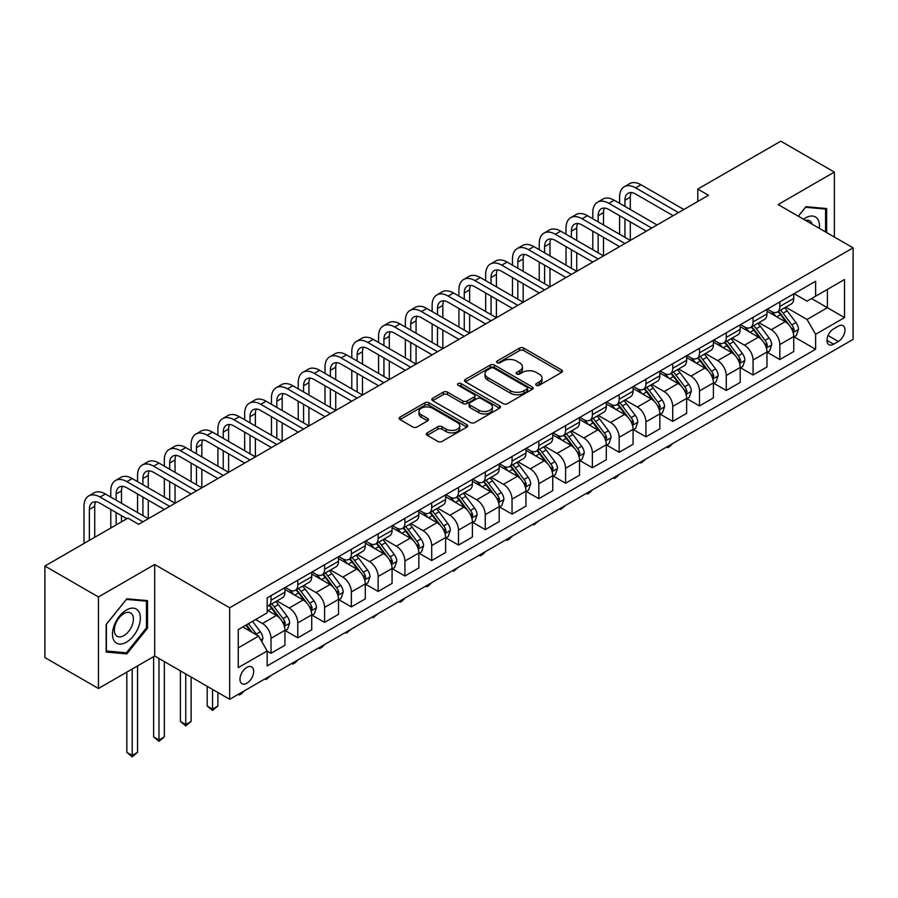<?xml version="1.0" encoding="UTF-8"?>
<svg xmlns="http://www.w3.org/2000/svg" width="898" height="898" viewBox="0 0 898 898"><rect width="100%" height="100%" fill="white"/><g stroke="black" fill="none" stroke-linecap="round" stroke-linejoin="round"><path stroke-width="1.35" d="M536.308 385.309A2.077 1.201 0 0 0 539.249 385.309L561.598 372.401A2.975 1.717 0 0 0 562.462 371.188A2.975 1.717 0 0 0 561.598 369.976L523.747 348.121A2.975 1.717 0 0 0 519.538 348.121L497.189 361.018A2.077 1.201 0 0 0 496.583 361.872A2.077 1.201 0 0 0 497.189 362.725A2.077 1.201 0 0 0 500.141 362.725L503.026 361.052A9.519 5.489 0 0 1 516.485 361.052L519.639 362.871A9.519 5.489 0 0 1 522.434 366.754A9.519 5.489 0 0 1 519.639 370.649L516.754 372.311A2.077 1.201 0 0 0 516.137 373.164A2.077 1.201 0 0 0 516.754 374.017A2.077 1.201 0 0 0 519.695 374.017L522.591 372.344A9.519 5.489 0 0 1 536.05 372.344L539.204 374.163A9.519 5.489 0 0 1 541.988 378.047A9.519 5.489 0 0 1 539.204 381.931L536.308 383.603A2.077 1.201 0 0 0 535.702 384.456A2.077 1.201 0 0 0 536.308 385.309L536.308 383.603M246.815 683.232A9.698 5.601 120 0 0 253.146 674.69A9.698 5.601 120 0 0 251.665 666.922A9.698 5.601 120 0 0 246.815 667.405A9.698 5.601 120 0 0 240.484 675.947A9.698 5.601 120 0 0 241.966 683.715A9.698 5.601 120 0 0 246.815 683.232M427.224 432.87A2.975 1.717 0 0 0 426.348 434.082A2.975 1.717 0 0 0 427.224 435.294L437.842 441.423A2.975 1.717 0 0 0 442.052 441.423L466.859 427.1A2.975 1.717 0 0 0 467.735 425.888A2.975 1.717 0 0 0 466.859 424.675L429.008 402.82A2.975 1.717 0 0 0 424.799 402.82L399.992 417.143A2.975 1.717 0 0 0 399.116 418.356A2.975 1.717 0 0 0 399.992 419.568L412.822 426.977A2.975 1.717 0 0 0 417.02 426.977L427.639 420.848A2.975 1.717 0 0 0 428.514 419.635A2.975 1.717 0 0 0 427.639 418.423L421.285 414.741A7.959 4.591 0 0 1 418.951 411.497A7.959 4.591 0 0 1 423.867 407.254A7.959 4.591 0 0 1 432.533 408.253L457.452 422.632A7.959 4.591 0 0 1 459.776 425.888A7.959 4.591 0 0 1 454.871 430.131A7.959 4.591 0 0 1 446.205 429.132L442.052 426.73A2.975 1.717 0 0 0 437.842 426.73L427.224 432.87L427.224 435.294M154.692 564.494L98.454 596.957L44.9 566.032L44.9 657.572L98.454 688.485L154.692 656.023L229.675 699.306L229.675 607.778L154.692 564.494L154.692 656.023M834.354 237.027L834.354 172.09L778.117 204.564L853.1 247.848L229.675 607.778M834.354 172.09L780.8 141.177L697.78 189.096L697.78 201.466M44.9 566.032L127.92 518.112L138.629 524.297L708.488 195.281L697.78 189.096M503.239 403.662A2.975 1.717 0 0 0 507.449 403.662L532.256 389.339A2.975 1.717 0 0 0 533.131 388.127A2.975 1.717 0 0 0 532.256 386.915L494.405 365.059A2.975 1.717 0 0 0 490.207 365.059L465.389 379.383A2.975 1.717 0 0 0 464.513 380.595A2.975 1.717 0 0 0 465.389 381.818L503.239 403.662M458.968 385.758A2.077 1.201 0 0 1 461.078 386.05L461.078 383.569L499.557 405.795A2.975 1.717 0 0 1 500.433 407.007A2.975 1.717 0 0 1 499.557 408.22L474.75 422.543A2.975 1.717 0 0 1 470.541 422.543L432.69 400.688L432.69 398.263A2.975 1.717 0 0 0 431.815 399.475A2.975 1.717 0 0 0 432.69 400.688M432.69 398.263L443.309 392.134A2.975 1.717 0 0 1 447.518 392.134L462.863 400.991A2.975 1.717 0 0 0 467.072 400.991L474.11 396.927A2.975 1.717 0 0 0 474.986 395.715A2.975 1.717 0 0 0 474.11 394.503L458.137 385.276A2.077 1.201 0 0 1 457.52 384.423A2.077 1.201 0 0 1 458.811 383.311A2.077 1.201 0 0 1 461.078 383.569M838.317 326.142L833.602 328.87A9.395 5.422 120 0 0 827.473 337.143A9.395 5.422 120 0 0 828.91 344.675A9.395 5.422 120 0 0 833.602 344.203L838.317 341.487A9.395 5.422 120 0 0 844.457 333.203A9.395 5.422 120 0 0 843.009 325.682A9.395 5.422 120 0 0 838.317 326.142M229.675 699.306L853.1 339.377L853.1 247.848M794.079 293.68L807.044 301.167L815.609 296.217L815.609 281.242L267.166 597.888L267.166 612.851L238.251 629.554L238.251 667.652L267.166 650.949L267.166 665.912L815.609 349.277L815.609 334.314L807.044 319.464L785.739 307.172M815.609 296.217L844.535 279.514L844.535 317.611L815.609 334.314M98.454 596.957L98.454 688.485M811.534 298.563L827.395 307.722L827.395 289.414L844.535 279.514M807.044 319.464L827.395 307.722L844.535 317.611M238.251 647.862L258.602 636.11L242.741 626.95M267.166 651.072L271.028 653.295L271.028 638.332A12.123 6.993 -120 0 0 262.452 623.493L255.604 619.53M271.028 653.295L284.947 645.258L284.947 630.295A12.123 6.993 -120 0 0 276.382 615.456L267.166 610.135M285.272 630.598L297.799 637.838L297.799 622.875A12.123 6.993 -120 0 0 289.235 608.025L276.932 600.93M297.799 637.838L311.729 629.801L311.729 614.838A12.123 6.993 -120 0 0 303.165 599.987L284.947 589.481M312.055 615.141L324.582 622.381L324.582 607.407A12.123 6.993 -120 0 0 316.017 592.568L303.715 585.462M324.582 622.381L338.512 614.333L338.512 599.37A12.123 6.993 -120 0 0 329.936 584.531L311.729 574.013M338.827 599.684L351.365 606.913L351.365 591.95A12.123 6.993 -120 0 0 342.789 577.111L330.486 570.005M351.365 606.913L365.284 598.876L365.284 583.913A12.123 6.993 -120 0 0 356.719 569.074L338.512 558.556M365.609 584.216L378.137 591.456L378.137 576.494A12.123 6.993 -120 0 0 369.572 561.643L357.269 554.549M378.137 591.456L392.067 583.419L392.067 568.445A12.123 6.993 -120 0 0 383.502 553.606L365.284 543.099M392.392 568.76L404.919 576L404.919 561.026A12.123 6.993 -120 0 0 396.355 546.186L384.052 539.081M404.919 576L418.85 567.951L418.85 552.988A12.123 6.993 -120 0 0 410.274 538.149L392.067 527.631M419.164 553.303L431.702 560.532L431.702 545.569A12.123 6.993 -120 0 0 423.126 530.729L410.824 523.624M431.702 560.532L445.621 552.495L445.621 537.532A12.123 6.993 -120 0 0 437.057 522.681L418.85 512.174M445.947 537.835L458.485 545.075L458.485 530.112A12.123 6.993 -120 0 0 449.909 515.261L437.607 508.156M458.485 545.075L472.404 537.038L472.404 522.064A12.123 6.993 -120 0 0 463.839 507.224L445.621 496.706M472.73 522.378L485.257 529.618L485.257 514.644A12.123 6.993 -120 0 0 476.692 499.804L464.389 492.699M485.257 529.618L499.187 521.57L499.187 506.607A12.123 6.993 -120 0 0 490.611 491.767L472.404 481.249M499.501 506.921L512.04 514.15L512.04 499.187A12.123 6.993 -120 0 0 503.464 484.348L491.161 477.242M512.04 514.15L525.959 506.113L525.959 491.15A12.123 6.993 -120 0 0 517.394 476.299L499.187 465.793M526.284 491.453L538.822 498.693L538.822 483.719A12.123 6.993 -120 0 0 530.247 468.879L517.944 461.774M538.822 498.693L552.741 490.656L552.741 475.682A12.123 6.993 -120 0 0 544.177 460.842L525.959 450.325M553.067 475.996L565.594 483.225L565.594 468.262A12.123 6.993 -120 0 0 557.029 453.423L544.727 446.317M565.594 483.225L579.524 475.188L579.524 460.225A12.123 6.993 -120 0 0 570.948 445.386L552.741 434.868M579.839 460.528L592.377 467.768L592.377 452.805A12.123 6.993 -120 0 0 583.812 437.955L571.498 430.86M592.377 467.768L606.307 459.731L606.307 444.768A12.123 6.993 -120 0 0 597.731 429.918L579.524 419.411M606.621 445.071L619.16 452.311L619.16 437.337A12.123 6.993 -120 0 0 610.584 422.498L598.281 415.392M619.16 452.311L633.079 444.263L633.079 429.3A12.123 6.993 -120 0 0 624.514 414.461L606.307 403.943M633.404 429.614L645.931 436.843L645.931 421.88A12.123 6.993 -120 0 0 637.367 407.041L625.064 399.936M645.931 436.843L659.862 428.806L659.862 413.843A12.123 6.993 -120 0 0 651.286 399.004L633.079 388.486M660.187 414.146L672.714 421.387L672.714 406.424A12.123 6.993 -120 0 0 664.15 391.573L651.836 384.479M672.714 421.387L686.644 413.349L686.644 398.375A12.123 6.993 -120 0 0 678.069 383.536L659.862 373.029M686.959 398.69L699.497 405.93L699.497 390.956A12.123 6.993 -120 0 0 690.921 376.116L678.619 369.011M699.497 405.93L713.416 397.881L713.416 382.918A12.123 6.993 -120 0 0 704.851 368.079L686.644 357.561M713.742 383.233L726.269 390.462L726.269 375.499A12.123 6.993 -120 0 0 717.704 360.659L705.401 353.554M726.269 390.462L740.199 382.425L740.199 367.462A12.123 6.993 -120 0 0 731.634 352.611L713.416 342.104M740.524 367.765L753.052 375.005L753.052 360.042A12.123 6.993 -120 0 0 744.487 345.191L732.184 338.086M753.052 375.005L766.982 366.968L766.982 351.994A12.123 6.993 -120 0 0 758.406 337.154L740.199 326.636M767.296 352.308L779.834 359.548L779.834 344.574A12.123 6.993 -120 0 0 771.259 329.734L758.956 322.629M779.834 359.548L793.753 351.5L793.753 336.537A12.123 6.993 -120 0 0 785.189 321.697L766.982 311.179M767.296 309.137L771.259 311.426A12.123 6.993 -120 0 0 777.32 312.033A12.123 6.993 -120 0 0 779.834 306.476L779.834 301.908M740.524 324.605L744.487 326.883A12.123 6.993 -120 0 0 750.537 327.489A12.123 6.993 -120 0 0 753.052 321.944L753.052 317.364M713.742 340.061L717.704 342.351A12.123 6.993 -120 0 0 723.766 342.946A12.123 6.993 -120 0 0 726.269 337.401L726.269 332.821M686.959 355.518L690.921 357.808A12.123 6.993 -120 0 0 696.983 358.414A12.123 6.993 -120 0 0 699.497 352.858L699.497 348.289M660.176 370.986L664.15 373.276A12.123 6.993 -120 0 0 670.2 373.871A12.123 6.993 -120 0 0 672.714 368.326L672.714 363.746M633.404 386.443L637.367 388.733A12.123 6.993 -120 0 0 643.428 389.328A12.123 6.993 -120 0 0 645.931 383.783L645.931 379.203M606.621 401.9L610.584 404.19A12.123 6.993 -120 0 0 616.645 404.796A12.123 6.993 -120 0 0 619.16 399.251L619.16 394.671M579.839 417.368L583.812 419.658A12.123 6.993 -120 0 0 589.863 420.253A12.123 6.993 -120 0 0 592.377 414.708L592.377 410.128M553.067 432.825L557.029 435.115A12.123 6.993 -120 0 0 563.091 435.71A12.123 6.993 -120 0 0 565.594 430.164L565.594 425.596M526.284 448.293L530.247 450.572A12.123 6.993 -120 0 0 536.308 451.178A12.123 6.993 -120 0 0 538.822 445.632L538.822 441.053M499.501 463.75L503.464 466.04A12.123 6.993 -120 0 0 509.525 466.634A12.123 6.993 -120 0 0 512.04 461.089L512.04 456.51M472.73 479.206L476.692 481.496A12.123 6.993 -120 0 0 482.754 482.103A12.123 6.993 -120 0 0 485.257 476.546L485.257 471.978M445.947 494.675L449.909 496.953A12.123 6.993 -120 0 0 455.971 497.559A12.123 6.993 -120 0 0 458.485 492.014L458.485 487.434M419.164 510.131L423.126 512.421A12.123 6.993 -120 0 0 429.188 513.016A12.123 6.993 -120 0 0 431.702 507.471L431.702 502.891M392.392 525.588L396.355 527.878A12.123 6.993 -120 0 0 402.416 528.484A12.123 6.993 -120 0 0 404.919 522.928L404.919 518.359M365.609 541.056L369.572 543.346A12.123 6.993 -120 0 0 375.633 543.941A12.123 6.993 -120 0 0 378.137 538.396L378.137 533.816M338.827 556.513L342.789 558.803A12.123 6.993 -120 0 0 348.851 559.398A12.123 6.993 -120 0 0 351.365 553.853L351.365 549.273M312.055 571.97L316.017 574.26A12.123 6.993 -120 0 0 322.068 574.866A12.123 6.993 -120 0 0 324.582 569.321L324.582 564.741M285.272 587.438L289.235 589.728A12.123 6.993 -120 0 0 295.296 590.323A12.123 6.993 -120 0 0 297.799 584.778L297.799 580.198M794.079 336.851L815.609 349.277M777.32 312.033L791.25 303.984A12.123 6.993 -120 0 0 793.753 298.439L793.753 293.859M750.537 327.489L764.467 319.452A12.123 6.993 -120 0 0 766.982 313.896L766.982 309.327M723.766 342.946L737.685 334.909A12.123 6.993 -120 0 0 740.199 329.364L740.199 324.784M696.983 358.414L710.913 350.366A12.123 6.993 -120 0 0 713.416 344.821L713.416 340.241M670.2 373.871L684.13 365.834A12.123 6.993 -120 0 0 686.644 360.289L686.644 355.709M643.428 389.328L657.347 381.291A12.123 6.993 -120 0 0 659.862 375.746L659.862 371.166M616.645 404.796L630.576 396.759A12.123 6.993 -120 0 0 633.079 391.202L633.079 386.634M589.863 420.253L603.793 412.216A12.123 6.993 -120 0 0 606.307 406.671L606.307 402.091M563.091 435.71L577.01 427.673A12.123 6.993 -120 0 0 579.524 422.127L579.524 417.548M536.308 451.178L550.238 443.141A12.123 6.993 -120 0 0 552.741 437.584L552.741 433.016M509.525 466.634L523.455 458.597A12.123 6.993 -120 0 0 525.959 453.052L525.959 448.472M482.754 482.103L496.673 474.054A12.123 6.993 -120 0 0 499.187 468.509L499.187 463.929M455.971 497.559L469.89 489.522A12.123 6.993 -120 0 0 472.404 483.966L472.404 479.397M429.188 513.016L443.118 504.979A12.123 6.993 -120 0 0 445.621 499.434L445.621 494.854M402.416 528.484L416.335 520.436A12.123 6.993 -120 0 0 418.85 514.891L418.85 510.311M375.633 543.941L389.552 535.904A12.123 6.993 -120 0 0 392.067 530.359L392.067 525.779M348.851 559.398L362.781 551.361A12.123 6.993 -120 0 0 365.284 545.816L365.284 541.236M322.068 574.866L335.998 566.829A12.123 6.993 -120 0 0 338.512 561.272L338.512 556.704M295.296 590.323L309.215 582.286A12.123 6.993 -120 0 0 311.729 576.74L311.729 572.161M267.166 606.273A12.123 6.993 -120 0 0 268.513 605.78L282.443 597.742A12.123 6.993 -120 0 0 284.947 592.197L284.947 587.618M268.513 605.78A12.123 6.993 -120 0 0 271.028 600.234L271.028 595.666M258.602 636.11L267.166 650.949M826.643 232.582L826.643 208.527L805.966 206.686L798.3 216.216M106.166 652.049L126.843 653.901L147.519 628.185L147.519 600.616L126.843 598.775L106.166 624.492L106.166 652.049M146.453 627.567L147.519 628.185M124.665 652.644L126.843 653.901M537.139 385.601L539.204 384.411A9.519 5.489 0 0 0 541.988 380.528L541.988 378.047M522.434 366.754L522.434 369.235A9.519 5.489 0 0 1 519.639 373.119L517.585 374.309M561.553 372.423L523.747 350.602A2.975 1.717 0 0 0 519.538 350.602L498.031 363.017M532.256 386.915L532.256 389.339L494.405 367.529A2.975 1.717 0 0 0 490.207 367.529L465.433 381.841M527.003 388.98A2.077 1.201 0 0 0 527.609 388.127A2.077 1.201 0 0 0 527.003 387.274L493.777 368.09A2.077 1.201 0 0 0 490.836 368.09L487.782 369.853A9.519 5.489 0 0 0 484.999 373.736A9.519 5.489 0 0 0 487.782 377.62L510.491 390.742A9.519 5.489 0 0 0 523.949 390.742L527.003 388.98L527.003 391.449A2.077 1.201 0 0 0 527.609 390.596L527.609 388.127M484.999 373.736L484.999 376.217A9.519 5.489 0 0 0 487.782 380.101L487.782 377.62M527.003 391.449L523.949 393.212A9.519 5.489 0 0 1 510.491 393.212L487.782 380.101M432.724 400.71L443.309 394.604L443.309 392.134M474.986 395.715L474.986 398.184A2.975 1.717 0 0 1 474.11 399.408L467.072 403.471A2.975 1.717 0 0 1 462.863 403.471L447.518 394.604A2.975 1.717 0 0 0 443.309 394.604M461.078 386.05L499.524 408.242M478.791 410.195A7.959 4.591 0 0 0 487.468 411.183A7.959 4.591 0 0 0 492.373 406.94A7.959 4.591 0 0 0 490.05 403.696L481.261 398.633A2.975 1.717 0 0 0 477.062 398.633L470.013 402.697A2.975 1.717 0 0 0 469.149 403.909A2.975 1.717 0 0 0 470.013 405.121L478.791 410.195L478.791 412.665A7.959 4.591 0 0 0 487.468 413.664A7.959 4.591 0 0 0 492.373 409.421L492.373 406.94M469.149 403.909L469.149 406.379A2.975 1.717 0 0 0 470.013 407.602L470.013 405.121M478.791 412.665L470.013 407.602M459.776 425.888L459.776 428.357A7.959 4.591 0 0 1 454.871 432.6A7.959 4.591 0 0 1 446.205 431.601L442.052 429.21A2.975 1.717 0 0 0 437.842 429.21L427.257 435.317M418.951 411.497L418.951 413.967A7.959 4.591 0 0 0 421.285 417.222L421.285 414.741M427.605 420.87L421.285 417.222M466.859 424.675L466.859 427.1L429.008 405.29A2.975 1.717 0 0 0 424.799 405.29L400.025 419.591L399.992 417.143M793.753 337.031L796.324 335.549L798.468 329.364A8.026 4.636 -120 0 0 795.909 322.528L787.153 310.843A23.18 13.38 -120 0 0 784.628 307.812M775.917 316.343A23.18 13.38 -120 0 0 771.169 311.382M793.024 332.114L794.135 329.701A8.026 4.636 -120 0 0 791.834 324.874L783.078 313.189A23.18 13.38 -120 0 0 780.553 310.158M778.398 311.404A19.24 11.113 60 0 1 781.552 314.996L788.96 324.885M777.982 311.651A23.18 13.38 60 0 1 780.508 314.67L786.334 322.438M672.86 443.444L669.93 446.373L667.786 447.608L666.709 446.991M667.786 446.373L667.786 447.608M619.586 203.33L619.586 197.145A22.719 13.122 60 0 1 624.29 186.739L629.644 183.641A22.719 13.122 60 0 1 641.004 184.775L683.849 209.503M624.29 186.739A22.719 13.122 60 0 1 635.649 187.862L678.495 212.602M673.141 215.688L635.649 194.047A15.154 8.744 -120 0 0 628.072 193.294A15.154 8.744 -120 0 0 624.941 200.232L624.941 206.417M631.249 192.599A15.154 8.744 -120 0 0 630.295 197.145L630.295 209.503M624.941 218.786L624.941 237.341M630.295 221.873L630.295 240.428L587.449 215.688L582.095 218.786L624.941 243.526M619.586 234.243L619.586 215.688M766.982 352.487L769.552 351.006L771.685 344.821A8.026 4.636 -120 0 0 769.126 337.985L760.37 326.3A23.18 13.38 -120 0 0 757.845 323.269M749.134 331.8A23.18 13.38 -120 0 0 744.397 326.838M766.241 347.571L767.352 345.169A8.026 4.636 -120 0 0 765.062 340.331L756.307 328.657A23.18 13.38 -120 0 0 753.77 325.626M751.615 326.872A19.24 11.113 60 0 1 754.78 330.453L762.189 340.342M751.199 327.108A23.18 13.38 60 0 1 753.736 330.138L759.551 337.906M646.077 458.9L641.004 463.076L639.937 462.448M641.004 461.83L641.004 463.076M740.199 367.956L742.769 366.474L744.913 360.289A8.026 4.636 -120 0 0 742.343 353.453L733.599 341.768A23.18 13.38 -120 0 0 731.062 338.737M722.362 347.268A23.18 13.38 -120 0 0 717.614 342.295M739.469 363.039L740.581 360.626A8.026 4.636 -120 0 0 738.279 355.799L729.524 344.114A23.18 13.38 -120 0 0 726.998 341.083M724.843 342.329A19.24 11.113 60 0 1 727.997 345.921L735.406 355.81M724.428 342.565A23.18 13.38 60 0 1 726.953 345.595L732.768 353.363M619.294 474.369L616.376 477.298L614.232 478.533L613.154 477.916M614.232 477.298L614.232 478.533M713.416 383.412L715.987 381.931L718.131 375.746A8.026 4.636 -120 0 0 715.571 368.91L706.816 357.224A23.18 13.38 -120 0 0 704.29 354.194M695.58 362.725A23.18 13.38 -120 0 0 690.831 357.763M712.686 378.496L713.798 376.082A8.026 4.636 -120 0 0 711.497 371.256L702.741 359.57A23.18 13.38 -120 0 0 700.216 356.54M698.06 357.786A19.24 11.113 60 0 1 701.215 361.378L708.623 371.267M697.645 358.033A23.18 13.38 60 0 1 700.171 361.052L705.996 368.831M592.523 489.825L589.593 492.755L587.449 493.99L586.372 493.372M587.449 492.755L587.449 493.99M592.803 218.786L592.803 212.602A22.719 13.122 60 0 1 597.507 202.196L602.872 199.109A22.719 13.122 60 0 1 614.232 200.232L657.078 224.971M597.507 202.196A22.719 13.122 60 0 1 608.878 203.33L651.724 228.058M646.358 231.156L608.878 209.515A15.154 8.744 -120 0 0 601.301 208.763A15.154 8.744 -120 0 0 598.158 215.688L598.158 221.873M604.466 208.055A15.154 8.744 -120 0 0 603.512 212.602L603.512 224.971M598.158 234.243L598.158 252.798M603.512 237.341L603.512 255.896L560.666 231.156L555.312 234.243L598.158 258.983M592.803 249.711L592.803 231.156M619.586 246.613L582.095 224.971A15.154 8.744 -120 0 0 574.518 224.219A15.154 8.744 -120 0 0 571.386 231.156L571.386 237.341M577.683 223.523A15.154 8.744 -120 0 0 576.74 228.058L576.74 240.428M571.386 249.711L571.386 268.255M576.74 252.798L576.74 271.353L533.895 246.613L528.529 249.711L571.386 274.44M566.021 265.168L566.021 246.613M566.021 234.243L566.021 228.058A22.719 13.122 60 0 1 570.735 217.664A22.719 13.122 60 0 1 582.095 218.786M570.735 217.664L576.089 214.566A22.719 13.122 60 0 1 587.449 215.688M592.803 262.081L555.312 240.428A15.154 8.744 -120 0 0 547.735 239.676A15.154 8.744 -120 0 0 544.603 246.613L544.603 252.798M550.912 238.98A15.154 8.744 -120 0 0 549.958 243.526L549.958 255.896M544.603 265.168L544.603 283.723M549.958 268.255L549.958 286.81L507.112 262.081L501.758 265.168L544.603 289.908M539.249 280.625L539.249 262.081M539.249 249.711L539.249 243.526A22.719 13.122 60 0 1 543.952 233.121A22.719 13.122 60 0 1 555.312 234.243M543.952 233.121L549.307 230.034A22.719 13.122 60 0 1 560.666 231.156M686.644 398.88L689.215 397.387L691.348 391.202A8.026 4.636 -120 0 0 688.788 384.366L680.033 372.681A23.18 13.38 -120 0 0 677.507 369.65M668.797 378.181A23.18 13.38 -120 0 0 664.06 373.22M685.904 393.953L687.015 391.55A8.026 4.636 -120 0 0 684.725 386.724L675.97 375.038A23.18 13.38 -120 0 0 673.433 372.008M671.277 373.254A19.24 11.113 60 0 1 674.443 376.846L681.851 386.735M670.862 373.489A23.18 13.38 60 0 1 673.399 376.52L679.214 384.288M565.74 505.293L560.666 509.458L559.6 508.829M560.666 508.212L560.666 509.458M566.021 277.538L528.529 255.896A15.154 8.744 -120 0 0 520.963 255.144A15.154 8.744 -120 0 0 517.82 262.081L517.82 268.255M524.129 254.448A15.154 8.744 -120 0 0 523.175 258.983L523.175 271.353M517.82 280.625L517.82 299.18M523.175 283.723L523.175 302.278L480.329 277.538L474.975 280.625L517.82 305.365M512.466 296.093L512.466 277.538M512.466 265.168L512.466 258.983A22.719 13.122 60 0 1 517.169 248.578A22.719 13.122 60 0 1 528.529 249.711M517.169 248.578L522.524 245.491A22.719 13.122 60 0 1 533.895 246.613M819.324 228.35A19.689 11.371 120 0 0 817.595 219A19.689 11.371 120 0 0 803.542 219.235M812.174 224.219A13.481 7.779 120 0 0 811.264 222.266A13.481 7.779 120 0 0 809.749 220.863A13.481 7.779 120 0 0 805.618 220.437M805.495 207.27L825.576 209.077L825.576 231.953M824.241 208.314L825.576 209.077M798.344 216.238L805.54 207.292M126.416 610.011A19.689 11.371 120 0 0 112.486 634.123A19.689 11.371 120 0 0 126.416 642.171A19.689 11.371 120 0 0 140.346 618.049A19.689 11.371 120 0 0 126.416 610.011M123.879 613.615A13.481 7.779 120 0 0 115.067 625.502A13.481 7.779 120 0 0 117.144 636.3A13.481 7.779 120 0 0 123.879 635.627A13.481 7.779 120 0 0 132.691 623.751A13.481 7.779 120 0 0 130.625 612.952A13.481 7.779 120 0 0 123.879 613.615M146.453 627.882L126.416 652.801L106.391 651.005L106.391 624.301L126.416 599.381L146.453 601.166L146.453 627.882M145.117 600.403L146.453 601.166M659.862 414.337L662.432 412.856L664.576 406.671A8.026 4.636 -120 0 0 662.006 399.834L653.261 388.149A23.18 13.38 -120 0 0 650.724 385.119M642.025 393.65A23.18 13.38 -120 0 0 637.277 388.677M659.132 409.421L660.243 407.007A8.026 4.636 -120 0 0 657.942 402.181L649.187 390.495A23.18 13.38 -120 0 0 646.661 387.465M644.506 388.711A19.24 11.113 60 0 1 647.66 392.303L655.069 402.192M644.091 388.946A23.18 13.38 60 0 1 646.616 391.977L652.431 399.745M538.957 520.75L533.895 524.915L532.817 524.297M533.895 523.68L533.895 524.915M633.079 429.794L635.649 428.312L637.793 422.127A8.026 4.636 -120 0 0 635.234 415.291L626.478 403.606A23.18 13.38 -120 0 0 623.953 400.575M615.242 409.106A23.18 13.38 -120 0 0 610.494 404.145M632.349 424.877L633.46 422.475A8.026 4.636 -120 0 0 631.159 417.637L622.404 405.952A23.18 13.38 -120 0 0 619.878 402.933M617.723 404.167A19.24 11.113 60 0 1 620.877 407.759L628.286 417.649M617.308 404.414A23.18 13.38 60 0 1 619.833 407.445L625.659 415.213M512.186 536.207L509.256 539.137L507.112 540.371L506.034 539.754M507.112 539.137L507.112 540.371M606.307 445.262L608.878 443.769L611.01 437.584A8.026 4.636 -120 0 0 608.451 430.748L599.696 419.063A23.18 13.38 -120 0 0 597.17 416.043M588.459 424.574A23.18 13.38 -120 0 0 583.722 419.602M605.566 440.346L606.678 437.932A8.026 4.636 -120 0 0 604.376 433.105L595.632 421.42A23.18 13.38 -120 0 0 593.095 418.389M590.94 419.635A19.24 11.113 60 0 1 594.106 423.227L601.503 433.117M590.525 419.871A23.18 13.38 60 0 1 593.062 422.902L598.876 430.67M485.403 551.675L482.473 554.605L480.329 555.84L479.263 555.222M480.329 554.594L480.329 555.84M579.524 460.719L582.095 459.237L584.239 453.052A8.026 4.636 -120 0 0 581.668 446.216L572.924 434.531A23.18 13.38 -120 0 0 570.387 431.5M561.688 440.031A23.18 13.38 -120 0 0 556.94 435.059M578.795 455.802L579.895 453.389A8.026 4.636 -120 0 0 577.605 448.562L568.849 436.877A23.18 13.38 -120 0 0 566.324 433.846M564.157 435.092A19.24 11.113 60 0 1 567.323 438.684L574.731 448.573M563.753 435.328A23.18 13.38 60 0 1 566.279 438.359L572.093 446.126M458.62 567.132L453.557 571.296L452.48 570.679M453.557 570.062L453.557 571.296M552.741 476.176L555.312 474.694L557.456 468.509A8.026 4.636 -120 0 0 554.897 461.673L546.141 449.988A23.18 13.38 -120 0 0 543.616 446.957M534.905 455.488A23.18 13.38 -120 0 0 530.157 450.527M552.012 471.259L553.123 468.857A8.026 4.636 -120 0 0 550.822 464.019L542.066 452.334A23.18 13.38 -120 0 0 539.541 449.314M537.386 450.56A19.24 11.113 60 0 1 540.54 454.141L547.948 464.03M536.97 450.796A23.18 13.38 60 0 1 539.496 453.827L545.322 461.594M431.837 582.589L428.918 585.518L426.774 586.753L425.697 586.136M426.774 585.518L426.774 586.753M539.249 292.995L501.758 271.353A15.154 8.744 -120 0 0 494.181 270.601A15.154 8.744 -120 0 0 491.049 277.538L491.049 283.723M497.346 269.905A15.154 8.744 -120 0 0 496.403 274.44L496.403 286.81M491.049 296.093L491.049 314.648M496.403 299.18L496.403 317.735L453.557 292.995L448.192 296.093L491.049 320.833M485.683 311.55L485.683 292.995M485.683 280.625L485.683 274.44A22.719 13.122 60 0 1 490.398 264.046A22.719 13.122 60 0 1 501.758 265.168M490.398 264.046L495.752 260.948A22.719 13.122 60 0 1 507.112 262.081M512.466 308.463L474.975 286.81A15.154 8.744 -120 0 0 467.398 286.058A15.154 8.744 -120 0 0 464.266 292.995L464.266 299.18M470.563 285.362A15.154 8.744 -120 0 0 469.62 289.908L469.62 302.278M464.266 311.55L464.266 330.105M469.62 314.648L469.62 333.192L426.774 308.463L421.42 311.55L464.266 336.29M458.912 327.007L458.912 308.463M458.912 296.093L458.912 289.908A22.719 13.122 60 0 1 463.615 279.502A22.719 13.122 60 0 1 474.975 280.625M463.615 279.502L468.969 276.416A22.719 13.122 60 0 1 480.329 277.538M485.683 323.92L448.192 302.278A15.154 8.744 -120 0 0 440.626 301.526A15.154 8.744 -120 0 0 437.483 308.463L437.483 314.648M443.792 300.83A15.154 8.744 -120 0 0 442.837 305.365L442.837 317.735M437.483 327.007L437.483 345.562M442.837 330.105L442.837 348.66L399.992 323.92L394.637 327.007L437.483 351.747M432.129 342.475L432.129 323.92M432.129 311.55L432.129 305.365A22.719 13.122 60 0 1 436.832 294.959A22.719 13.122 60 0 1 448.192 296.093M436.832 294.959L442.186 291.872A22.719 13.122 60 0 1 453.557 292.995M458.912 339.377L421.42 317.735A15.154 8.744 -120 0 0 413.843 316.983A15.154 8.744 -120 0 0 410.7 323.92L410.7 330.105M417.009 316.287A15.154 8.744 -120 0 0 416.066 320.833L416.066 333.192M410.7 342.475L410.7 361.03M416.066 345.562L416.066 364.117L373.22 339.377L367.854 342.475L410.7 367.215M405.346 357.932L405.346 339.377M405.346 327.007L405.346 320.833A22.719 13.122 60 0 1 410.06 310.427A22.719 13.122 60 0 1 421.42 311.55M410.06 310.427L415.415 307.329A22.719 13.122 60 0 1 426.774 308.463M432.129 354.845L394.637 333.192A15.154 8.744 -120 0 0 387.06 332.451A15.154 8.744 -120 0 0 383.929 339.377L383.929 345.562M390.226 331.744A15.154 8.744 -120 0 0 389.283 336.29L389.283 348.66M383.929 357.932L383.929 376.486M389.283 361.03L389.283 379.573L346.437 354.845L341.083 357.932L383.929 382.671M378.574 373.4L378.574 354.845M378.574 342.475L378.574 336.29A22.719 13.122 60 0 1 383.278 325.884A22.719 13.122 60 0 1 394.637 327.007M383.278 325.884L388.632 322.797A22.719 13.122 60 0 1 399.992 323.92M525.959 491.644L528.529 490.151L530.673 483.966A8.026 4.636 -120 0 0 528.114 477.13L519.358 465.445A23.18 13.38 -120 0 0 516.833 462.425M508.122 470.956A23.18 13.38 -120 0 0 503.385 465.983M525.229 486.727L526.34 484.314A8.026 4.636 -120 0 0 524.039 479.487L515.295 467.802A23.18 13.38 -120 0 0 512.758 464.771M510.603 466.017A19.24 11.113 60 0 1 513.757 469.609L521.166 479.498M510.187 466.253A23.18 13.38 60 0 1 512.724 469.284L518.539 477.051M405.065 598.057L402.136 600.986L399.992 602.221L398.925 601.604M399.992 600.975L399.992 602.221M405.346 370.302L367.854 348.66A15.154 8.744 -120 0 0 360.289 347.908A15.154 8.744 -120 0 0 357.146 354.845L357.146 361.03M363.454 347.212A15.154 8.744 -120 0 0 362.5 351.747L362.5 364.117M357.146 373.4L357.146 391.943M362.5 376.486L362.5 395.041L319.654 370.302L314.3 373.4L357.146 398.128M351.791 388.856L351.791 370.302M351.791 357.932L351.791 351.747A22.719 13.122 60 0 1 356.495 341.352A22.719 13.122 60 0 1 367.854 342.475M356.495 341.352L361.849 338.254A22.719 13.122 60 0 1 373.22 339.377M499.187 507.101L501.758 505.619L503.901 499.434A8.026 4.636 -120 0 0 501.331 492.598L492.575 480.913A23.18 13.38 -120 0 0 490.05 477.882M481.35 486.413A23.18 13.38 -120 0 0 476.602 481.451M498.457 502.184L499.557 499.771A8.026 4.636 -120 0 0 497.268 494.944L488.512 483.259A23.18 13.38 -120 0 0 485.986 480.228M483.82 481.474A19.24 11.113 60 0 1 486.985 485.066L494.394 494.955M483.416 481.721A23.18 13.38 60 0 1 485.941 484.74L491.756 492.508M378.283 613.514L373.22 617.678L372.142 617.061M373.22 616.443L373.22 617.678M378.574 385.758L341.083 364.117A15.154 8.744 -120 0 0 333.506 363.364A15.154 8.744 -120 0 0 330.363 370.302L330.363 376.486M336.671 362.669A15.154 8.744 -120 0 0 335.729 367.215L335.729 379.573M330.363 388.856L330.363 407.411M335.729 391.943L335.729 410.498L292.871 385.758L287.517 388.856L330.363 413.596M325.009 404.313L325.009 385.758M325.009 373.4L325.009 367.215A22.719 13.122 60 0 1 329.723 356.809A22.719 13.122 60 0 1 341.083 357.932M329.723 356.809L335.077 353.711A22.719 13.122 60 0 1 346.437 354.845M472.404 522.557L474.975 521.076L477.119 514.891A8.026 4.636 -120 0 0 474.559 508.055L465.804 496.37A23.18 13.38 -120 0 0 463.278 493.339M454.568 501.87A23.18 13.38 -120 0 0 449.819 496.908M471.675 517.641L472.786 515.239A8.026 4.636 -120 0 0 470.485 510.401L461.729 498.727A23.18 13.38 -120 0 0 459.204 495.696M457.048 496.942A19.24 11.113 60 0 1 460.203 500.523L467.611 510.412M456.633 497.178A23.18 13.38 60 0 1 459.159 500.208L464.984 507.976M351.5 628.97L346.437 633.146L345.36 632.518M346.437 631.9L346.437 633.146M351.791 401.226L314.3 379.573A15.154 8.744 -120 0 0 306.723 378.833A15.154 8.744 -120 0 0 303.591 385.758L303.591 391.943M309.889 378.125A15.154 8.744 -120 0 0 308.946 382.671L308.946 395.041M303.591 404.313L303.591 422.868M308.946 407.411L308.946 425.966L266.1 401.226L260.746 404.313L303.591 429.053M298.237 419.781L298.237 401.226M298.237 388.856L298.237 382.671A22.719 13.122 60 0 1 302.94 372.266A22.719 13.122 60 0 1 314.3 373.4M302.94 372.266L308.295 369.179A22.719 13.122 60 0 1 319.654 370.302M445.621 538.025L448.192 536.544L450.336 530.359A8.026 4.636 -120 0 0 447.776 523.512L439.021 511.838A23.18 13.38 -120 0 0 436.495 508.807M427.785 517.338A23.18 13.38 -120 0 0 423.048 512.365M444.892 533.109L446.003 530.696A8.026 4.636 -120 0 0 443.702 525.869L434.958 514.184A23.18 13.38 -120 0 0 432.421 511.153M430.265 512.399A19.24 11.113 60 0 1 433.42 515.991L440.828 525.88M429.85 512.635A23.18 13.38 60 0 1 432.376 515.665L438.202 523.433M324.728 644.438L321.798 647.368L319.654 648.603L318.588 647.986M319.654 647.368L319.654 648.603M325.009 416.683L287.517 395.041A15.154 8.744 -120 0 0 279.952 394.289A15.154 8.744 -120 0 0 276.808 401.226L276.808 407.411M283.117 393.593A15.154 8.744 -120 0 0 282.163 398.128L282.163 410.498M276.808 419.781L276.808 438.325M282.163 422.868L282.163 441.423L239.317 416.683L233.963 419.781L276.808 444.51M271.454 435.238L271.454 416.683M271.454 404.313L271.454 398.128A22.719 13.122 60 0 1 276.157 387.734A22.719 13.122 60 0 1 287.517 388.856M276.157 387.734L281.512 384.636A22.719 13.122 60 0 1 292.871 385.758M418.85 553.482L421.42 552.001L423.564 545.816A8.026 4.636 -120 0 0 420.994 538.98L412.238 527.294A23.18 13.38 -120 0 0 409.713 524.264M401.013 532.795A23.18 13.38 -120 0 0 396.265 527.833M418.12 548.566L419.22 546.152A8.026 4.636 -120 0 0 416.93 541.326L408.175 529.64A23.18 13.38 -120 0 0 405.649 526.61M403.483 527.856A19.24 11.113 60 0 1 406.648 531.448L414.057 541.337M403.067 528.103A23.18 13.38 60 0 1 405.604 531.122L411.419 538.901M297.945 659.895L295.015 662.825L292.871 664.06L291.805 663.442M292.871 662.825L292.871 664.06M298.237 432.151L260.746 410.498A15.154 8.744 -120 0 0 253.169 409.746A15.154 8.744 -120 0 0 250.026 416.683L250.026 422.868M256.334 409.05A15.154 8.744 -120 0 0 255.38 413.596L255.38 425.966M250.026 435.238L250.026 453.793M255.38 438.325L255.38 456.88L212.534 432.151L207.18 435.238L250.026 459.978M244.671 450.695L244.671 432.151M244.671 419.781L244.671 413.596A22.719 13.122 60 0 1 249.375 403.191A22.719 13.122 60 0 1 260.746 404.313M249.375 403.191L254.74 400.104A22.719 13.122 60 0 1 266.1 401.226M392.067 568.95L394.637 567.457L396.781 561.272A8.026 4.636 -120 0 0 394.222 554.436L385.466 542.751A23.18 13.38 -120 0 0 382.93 539.72M374.23 548.251A23.18 13.38 -120 0 0 369.482 543.29M391.337 564.023L392.448 561.62A8.026 4.636 -120 0 0 390.147 556.794L381.392 545.108A23.18 13.38 -120 0 0 378.866 542.078M376.711 543.324A19.24 11.113 60 0 1 379.865 546.916L387.274 556.805M376.296 543.559A23.18 13.38 60 0 1 378.821 546.59L384.647 554.358M271.162 675.363L266.1 679.528L265.022 678.899M266.1 678.282L266.1 679.528M271.454 447.608L233.963 425.966A15.154 8.744 -120 0 0 226.386 425.214A15.154 8.744 -120 0 0 223.254 432.151L223.254 438.325M229.551 424.507A15.154 8.744 -120 0 0 228.608 429.053L228.608 441.423M223.254 450.695L223.254 469.25M228.608 453.793L228.608 472.348L185.763 447.608L180.408 450.695L223.254 475.435M217.9 466.163L217.9 447.608M217.9 435.238L217.9 429.053A22.719 13.122 60 0 1 222.603 418.648A22.719 13.122 60 0 1 233.963 419.781M222.603 418.648L227.957 415.561A22.719 13.122 60 0 1 239.317 416.683M365.284 584.407L367.854 582.925L369.998 576.74A8.026 4.636 -120 0 0 367.439 569.904L358.684 558.219A23.18 13.38 -120 0 0 356.158 555.189M347.447 563.72A23.18 13.38 -120 0 0 342.699 558.747M364.554 579.491L365.666 577.077A8.026 4.636 -120 0 0 363.364 572.25L354.609 560.565A23.18 13.38 -120 0 0 352.083 557.535M349.928 558.781A19.24 11.113 60 0 1 353.082 562.373L360.491 572.262M349.513 559.016A23.18 13.38 60 0 1 352.038 562.047L357.864 569.815M244.391 690.82L241.461 693.75L239.317 694.985L238.239 694.367M239.317 693.75L239.317 694.985M338.512 599.864L341.083 598.382L343.216 592.197A8.026 4.636 -120 0 0 340.656 585.361L331.901 573.676A23.18 13.38 -120 0 0 329.375 570.645M320.676 579.176A23.18 13.38 -120 0 0 315.928 574.215M337.771 594.947L338.883 592.545A8.026 4.636 -120 0 0 336.593 587.707L327.837 576.022A23.18 13.38 -120 0 0 325.301 573.003M323.145 574.237A19.24 11.113 60 0 1 326.311 577.829L333.719 587.719M322.73 574.484A23.18 13.38 60 0 1 325.267 577.515L331.081 585.283M212.534 689.417L212.534 709.083L217.9 705.996L217.9 692.504M217.9 705.996L212.534 710.441L207.18 705.996L207.18 686.319M207.18 705.996L212.534 709.083L212.534 710.441M311.729 615.332L314.3 613.839L316.444 607.654A8.026 4.636 -120 0 0 313.885 600.818L305.129 589.133A23.18 13.38 -120 0 0 302.592 586.113M293.893 594.644A23.18 13.38 -120 0 0 289.145 589.672M311 610.415L312.111 608.002A8.026 4.636 -120 0 0 309.81 603.175L301.055 591.49A23.18 13.38 -120 0 0 298.529 588.459M296.374 589.705A19.24 11.113 60 0 1 299.528 593.297L306.936 603.187M295.958 589.941A23.18 13.38 60 0 1 298.484 592.972L304.299 600.74M185.763 673.96L185.763 724.551L191.117 721.453L191.117 677.047M191.117 721.453L185.763 725.91L180.408 721.453L180.408 670.862M180.408 721.453L185.763 724.551L185.763 725.91M284.947 630.789L287.517 629.307L289.661 623.122A8.026 4.636 -120 0 0 287.102 616.286L278.346 604.601A23.18 13.38 -120 0 0 275.821 601.57M284.217 625.872L285.328 623.459A8.026 4.636 -120 0 0 283.027 618.632L274.272 606.947A23.18 13.38 -120 0 0 271.746 603.916M269.591 605.162A19.24 11.113 60 0 1 272.745 608.754L280.154 618.643M269.175 605.398A23.18 13.38 60 0 1 271.701 608.429L277.527 616.196M158.98 658.492L158.98 740.008L164.334 736.91L164.334 661.59M164.334 736.91L158.98 741.366L153.625 736.91L153.625 656.64M153.625 736.91L158.98 740.008L158.98 741.366M261.812 641.677L262.878 638.579A8.026 4.636 -120 0 0 260.319 631.743L252.506 621.315M256.985 635.167A8.026 4.636 -120 0 0 256.256 634.089L248.443 623.661M246.422 624.828L252.046 632.315M245.872 625.154L250.632 631.507M132.197 669.01L132.197 755.465L137.551 752.378L137.551 665.912M137.551 752.378L132.197 756.823L126.843 752.378L126.843 672.097M126.843 752.378L132.197 755.465L132.197 756.823M244.671 463.065L207.18 441.423A15.154 8.744 -120 0 0 199.603 440.671A15.154 8.744 -120 0 0 196.471 447.608L196.471 453.793M202.78 439.975A15.154 8.744 -120 0 0 201.826 444.51L201.826 456.88M196.471 466.163L196.471 484.718M201.826 469.25L201.826 487.805L158.98 463.065L153.625 466.163L196.471 490.892M191.117 481.62L191.117 463.065M191.117 450.695L191.117 444.51A22.719 13.122 60 0 1 195.82 434.116A22.719 13.122 60 0 1 207.18 435.238M195.82 434.116L201.174 431.018A22.719 13.122 60 0 1 212.534 432.151M217.9 478.533L180.408 456.88A15.154 8.744 -120 0 0 172.831 456.128A15.154 8.744 -120 0 0 169.688 463.065L169.688 469.25M175.997 455.432A15.154 8.744 -120 0 0 175.043 459.978L175.043 472.348M169.688 481.62L169.688 500.175M175.043 484.718L175.043 503.262L132.197 478.533L126.843 481.62L169.688 506.36M164.334 497.077L164.334 478.533M164.334 466.163L164.334 459.978A22.719 13.122 60 0 1 169.037 449.572A22.719 13.122 60 0 1 180.408 450.695M169.037 449.572L174.403 446.486A22.719 13.122 60 0 1 185.763 447.608M191.117 493.99L153.625 472.348A15.154 8.744 -120 0 0 146.048 471.596A15.154 8.744 -120 0 0 142.917 478.533L142.917 484.718M149.214 470.9A15.154 8.744 -120 0 0 148.271 475.435L148.271 487.805M142.917 497.077L142.917 515.632M148.271 500.175L148.271 518.73L105.425 493.99L100.071 497.077L142.917 521.817M137.551 512.545L137.551 493.99M137.551 481.62L137.551 475.435A22.719 13.122 60 0 1 142.266 465.029A22.719 13.122 60 0 1 153.625 466.163M142.266 465.029L147.62 461.942A22.719 13.122 60 0 1 158.98 463.065M164.334 509.447L126.843 487.805A15.154 8.744 -120 0 0 119.266 487.053A15.154 8.744 -120 0 0 116.134 493.99L116.134 500.175M122.442 486.357A15.154 8.744 -120 0 0 121.488 490.903L121.488 503.262M116.134 512.545L116.134 524.915M121.488 515.632L121.488 521.817M110.78 528.002L110.78 509.447M110.78 497.077L110.78 490.903A22.719 13.122 60 0 1 115.483 480.497A22.719 13.122 60 0 1 126.843 481.62M115.483 480.497L120.837 477.399A22.719 13.122 60 0 1 132.197 478.533M126.843 518.73L100.071 503.262A15.154 8.744 -120 0 0 92.494 502.521A15.154 8.744 -120 0 0 89.351 509.447L89.351 540.371M95.659 501.814A15.154 8.744 -120 0 0 94.705 506.36L94.705 537.285M83.997 543.47L83.997 506.36A22.719 13.122 60 0 1 88.7 495.954A22.719 13.122 60 0 1 100.071 497.077M88.7 495.954L94.054 492.867A22.719 13.122 60 0 1 105.425 493.99M262.452 623.493L276.382 615.456M289.235 608.025L303.165 599.987M316.017 592.568L329.936 584.531M342.789 577.111L356.719 569.074M369.572 561.643L383.502 553.606M396.355 546.186L410.274 538.149M423.126 530.729L437.057 522.681M449.909 515.261L463.839 507.224M476.692 499.804L490.611 491.767M503.464 484.348L517.394 476.299M530.247 468.879L544.177 460.842M557.029 453.423L570.948 445.386M583.812 437.955L597.731 429.918M610.584 422.498L624.514 414.461M637.367 407.041L651.286 399.004M664.15 391.573L678.069 383.536M690.921 376.116L704.851 368.079M717.704 360.659L731.634 352.611M744.487 345.191L758.406 337.154M771.259 329.734L785.189 321.697M779.834 306.476L793.753 298.439M779.834 344.574L793.753 336.537M753.052 360.042L766.982 351.994M753.052 321.944L766.982 313.896M726.269 375.499L740.199 367.462M726.269 337.401L740.199 329.364M699.497 390.956L713.416 382.918M699.497 352.858L713.416 344.821M672.714 406.424L686.644 398.375M672.714 368.326L686.644 360.289M645.931 421.88L659.862 413.843M645.931 383.783L659.862 375.746M619.16 437.337L633.079 429.3M619.16 399.251L633.079 391.202M592.377 452.805L606.307 444.768M592.377 414.708L606.307 406.671M565.594 468.262L579.524 460.225M565.594 430.164L579.524 422.127M538.822 483.719L552.741 475.682M538.822 445.632L552.741 437.584M512.04 499.187L525.959 491.15M512.04 461.089L525.959 453.052M485.257 514.644L499.187 506.607M485.257 476.546L499.187 468.509M458.485 530.112L472.404 522.064M458.485 492.014L472.404 483.966M431.702 545.569L445.621 537.532M431.702 507.471L445.621 499.434M404.919 561.026L418.85 552.988M404.919 522.928L418.85 514.891M378.137 576.494L392.067 568.445M378.137 538.396L392.067 530.359M351.365 591.95L365.284 583.913M351.365 553.853L365.284 545.816M324.582 607.407L338.512 599.37M324.582 569.321L338.512 561.272M297.799 622.875L311.729 614.838M297.799 584.778L311.729 576.74M271.028 638.332L284.947 630.295M271.028 600.234L284.947 592.197M828.046 335.549L838.317 341.487M826.968 340.376L833.602 344.203M539.204 384.411L539.204 381.931M516.754 374.017L516.754 372.311M519.639 373.119L519.639 370.649M497.189 362.725L497.189 361.018M519.538 350.602L519.538 348.121M523.747 350.602L523.747 348.121M561.598 372.401L561.598 369.976M465.389 381.818L465.389 379.383M490.207 367.529L490.207 365.059M494.405 367.529L494.405 365.059M510.491 393.212L510.491 390.742M523.949 393.212L523.949 390.742M447.518 394.604L447.518 392.134M462.863 403.471L462.863 400.991M467.072 403.471L467.072 400.991M474.11 399.408L474.11 396.927M499.557 408.22L499.557 405.795M437.842 429.21L437.842 426.73M442.052 429.21L442.052 426.73M446.205 431.601L446.205 429.132M427.639 420.848L427.639 418.423M424.799 405.29L424.799 402.82M429.008 405.29L429.008 402.82M793.159 332.552L798.412 329.521M783.078 313.189L787.153 310.843M776.77 316.837L780.508 314.67M791.834 324.874L795.909 322.528M791.205 328.006L794.135 329.701M641.004 184.775L635.649 187.862M630.295 197.145L624.941 200.232M766.376 348.02L771.64 344.978M756.307 328.657L760.37 326.3M749.987 332.294L753.736 330.138M765.062 340.331L769.126 337.985M764.423 343.474L767.352 345.169M739.604 363.477L744.857 360.435M729.524 344.114L733.599 341.768M723.216 347.762L726.953 345.595M738.279 355.799L742.343 353.453M737.64 358.931L740.581 360.626M712.821 378.934L718.074 375.903M702.741 359.57L706.816 357.224M696.433 363.219L700.171 361.052M711.497 371.256L715.571 368.91M710.868 374.399L713.798 376.082M614.232 200.232L608.878 203.33M603.512 212.602L598.158 215.688M576.74 228.058L571.386 231.156M549.958 243.526L544.603 246.613M686.038 394.402L691.303 391.36M675.97 375.038L680.033 372.681M669.65 378.675L673.399 376.52M684.725 386.724L688.788 384.366M684.085 389.855L687.015 391.55M523.175 258.983L517.82 262.081M659.255 409.858L664.52 406.816M649.187 390.495L653.261 388.149M642.878 394.143L646.616 391.977M657.942 402.181L662.006 399.834M657.302 405.312L660.243 407.007M632.484 425.315L637.737 422.284M622.404 405.952L626.478 403.606M616.095 409.6L619.833 407.445M631.159 417.637L635.234 415.291M630.519 420.78L633.46 422.475M605.701 440.783L610.966 437.741M595.632 421.42L599.696 419.063M589.312 425.057L593.062 422.902M604.376 433.105L608.451 430.748M603.748 436.237L606.678 437.932M578.918 456.24L584.183 453.209M568.849 436.877L572.924 434.531M562.541 440.525L566.279 438.359M577.605 448.562L581.668 446.216M576.965 451.694L579.895 453.389M552.147 471.697L557.4 468.666M542.066 452.334L546.141 449.988M535.758 455.982L539.496 453.827M550.822 464.019L554.897 461.673M550.182 467.162L553.123 468.857M496.403 274.44L491.049 277.538M469.62 289.908L464.266 292.995M442.837 305.365L437.483 308.463M416.066 320.833L410.7 323.92M389.283 336.29L383.929 339.377M525.364 487.165L530.628 484.123M515.295 467.802L519.358 465.445M508.975 471.439L512.724 469.284M524.039 479.487L528.114 477.13M523.411 482.619L526.34 484.314M362.5 351.747L357.146 354.845M498.581 502.622L503.845 499.591M488.512 483.259L492.575 480.913M482.204 486.907L485.941 484.74M497.268 494.944L501.331 492.598M496.628 498.076L499.557 499.771M335.729 367.215L330.363 370.302M471.809 518.09L477.062 515.048M461.729 498.727L465.804 496.37M455.421 502.364L459.159 500.208M470.485 510.401L474.559 508.055M469.845 513.544L472.786 515.239M308.946 382.671L303.591 385.758M445.026 533.547L450.291 530.505M434.958 514.184L439.021 511.838M428.638 517.832L432.376 515.665M443.702 525.869L447.776 523.512M443.073 529.001L446.003 530.696M282.163 398.128L276.808 401.226M418.244 549.004L423.508 545.973M408.175 529.64L412.238 527.294M401.855 533.289L405.604 531.122M416.93 541.326L420.994 538.98M416.29 544.469L419.22 546.152M255.38 413.596L250.026 416.683M391.472 564.472L396.725 561.43M381.392 545.108L385.466 542.751M375.083 548.745L378.821 546.59M390.147 556.794L394.222 554.436M389.507 559.925L392.448 561.62M228.608 429.053L223.254 432.151M364.689 579.928L369.942 576.886M354.609 560.565L358.684 558.219M348.301 564.213L352.038 562.047M363.364 572.25L367.439 569.904M362.736 575.382L365.666 577.077M337.906 595.385L343.171 592.354M327.837 576.022L331.901 573.676M321.518 579.67L325.267 577.515M336.593 587.707L340.656 585.361M335.953 590.85L338.883 592.545M311.135 610.853L316.388 607.811M301.055 591.49L305.129 589.133M294.746 595.127L298.484 592.972M309.81 603.175L313.885 600.818M309.17 606.307L312.111 608.002M284.352 626.31L289.605 623.279M274.272 606.947L278.346 604.601M267.963 610.595L271.701 608.429M283.027 618.632L287.102 616.286M282.399 621.764L285.328 623.459M260.79 639.915L262.833 638.736M256.256 634.089L260.319 631.743M201.826 444.51L196.471 447.608M175.043 459.978L169.688 463.065M148.271 475.435L142.917 478.533M121.488 490.903L116.134 493.99M94.705 506.36L89.351 509.447"/></g></svg>
